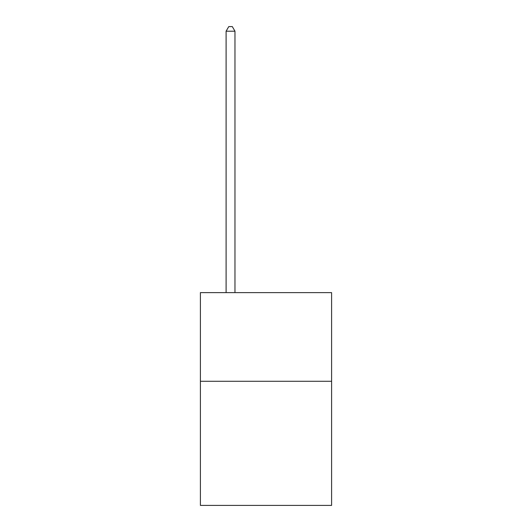 <?xml version="1.0" encoding="UTF-8"?>
<svg xmlns="http://www.w3.org/2000/svg" width="532" height="532" viewBox="0 0 532 532"><rect width="100%" height="100%" fill="white"/><g stroke="black" fill="none" stroke-linecap="round" stroke-linejoin="round"><path stroke-width="0.8" d="M331.602 381.284L331.602 505.4L200.398 505.4L200.398 292.633L331.602 292.633L331.602 381.284L200.398 381.284M234.971 292.633L234.971 31.208L226.107 31.208L226.107 292.633M226.107 31.208L228.767 26.6L232.311 26.6L234.971 31.208"/></g></svg>

